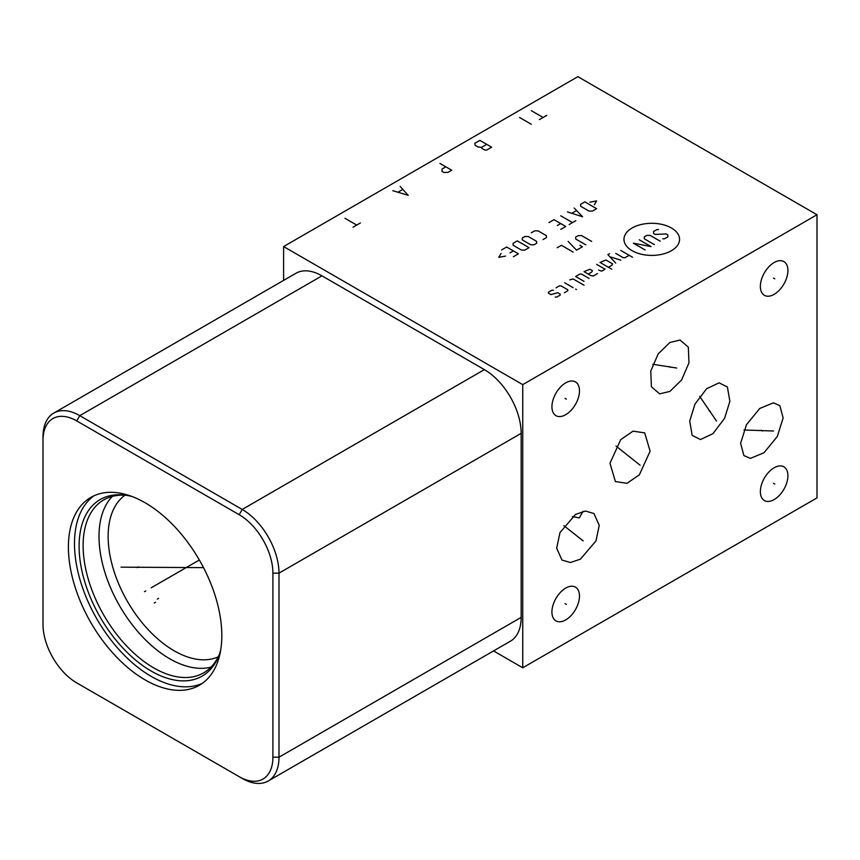 <?xml version="1.0" encoding="UTF-8"?>
<svg xmlns="http://www.w3.org/2000/svg" width="860" height="860" viewBox="0 0 860 860"><rect width="100%" height="100%" fill="white"/><g stroke="black" fill="none" stroke-linecap="round" stroke-linejoin="round"><path stroke-width="1.29" d="M493.543 650.923L522.74 667.779L817 497.886L817 214.742L577.866 76.669L283.606 246.562L522.74 384.624L817 214.742M283.606 280.392L283.606 246.562M522.74 667.779L522.74 384.624M53.772 413.079L295.947 273.265A52.019 30.035 60 0 1 321.962 275.845L484.384 369.617A52.019 30.035 60 0 1 521.171 433.332L521.171 617.372A52.019 30.035 60 0 1 510.399 641.195L268.223 781.009A52.019 30.035 60 0 1 242.208 778.429L76.744 682.894A47.719 27.552 60 0 1 43 624.457L43 436.891A52.019 30.035 60 0 1 53.772 413.079A52.019 30.035 60 0 1 79.786 415.66L242.208 509.442A52.019 30.035 60 0 1 278.995 573.147L278.995 757.198A52.019 30.035 60 0 1 268.223 781.009M43 440.406A47.719 27.552 60 0 1 76.744 420.927L239.177 514.699A47.719 27.552 60 0 1 272.91 573.147L272.91 757.198A47.719 27.552 60 0 1 239.177 776.677M221.815 635.615A108.478 62.629 60 0 1 199.348 685.269A108.478 62.629 60 0 1 115.756 656.212A108.478 62.629 60 0 1 68.402 547.046A108.478 62.629 60 0 1 90.87 497.381A108.478 62.629 60 0 1 174.462 526.449A108.478 62.629 60 0 1 221.815 635.615M202.304 683.367A108.478 62.629 60 0 1 119.862 650.568A108.478 62.629 60 0 1 74.487 543.531A108.478 62.629 -120 0 1 93.998 495.779M220.687 650.085A101.953 58.867 60 0 1 218.537 656.406A101.953 58.867 60 0 1 138.105 662.125A101.953 58.867 60 0 1 79.099 546.197A101.953 58.867 -120 0 1 125.463 495.199A101.953 58.867 -120 0 1 132.01 496.5M219.106 654.944A99.878 57.663 60 0 1 203.669 672.842A99.878 57.663 60 0 1 126.71 646.086A99.878 57.663 60 0 1 83.119 545.573A99.878 57.663 -120 0 1 103.802 499.853A99.878 57.663 -120 0 1 127.022 495.435M112.38 496.36A99.878 57.663 -120 0 0 99.007 536.393A99.878 57.663 60 0 0 137.482 631.218A99.878 57.663 60 0 0 210.979 667.145M218.225 656.825A93.428 53.944 60 0 1 147.221 628.596A93.428 53.944 60 0 1 108.134 536.393A93.428 53.944 -120 0 1 124.947 495.263M579.479 390.827A19.49 11.255 -60 0 1 570.976 410.446A19.49 11.255 -60 0 1 555.958 415.66A19.49 11.255 -60 0 1 551.926 406.737A19.49 11.255 -60 0 1 560.43 387.129A19.49 11.255 -60 0 1 575.447 381.904A19.49 11.255 -60 0 1 579.479 390.827M787.921 270.491A19.49 11.255 -60 0 1 779.407 290.099A19.49 11.255 -60 0 1 764.389 295.324A19.49 11.255 -60 0 1 760.358 286.401A19.49 11.255 -60 0 1 768.861 266.793A19.49 11.255 -60 0 1 783.879 261.569A19.49 11.255 -60 0 1 787.921 270.491M787.921 475.72A19.49 11.255 -60 0 1 779.407 495.328A19.49 11.255 -60 0 1 764.389 500.552A19.49 11.255 -60 0 1 760.358 491.63A19.49 11.255 -60 0 1 768.861 472.022A19.49 11.255 -60 0 1 783.879 466.797A19.49 11.255 -60 0 1 787.921 475.72M669.875 342.495L680.088 340.055L688.355 347.182L688.957 362.898L681.571 380.002L669.875 391.429L659.652 393.858L651.396 386.742L650.784 371.025L658.179 353.911L669.875 342.495M639.335 474.86L627.015 483.309L615.394 481.557L609.976 463.239L620.759 439.6L633.078 431.15L644.699 432.902L650.117 451.21L639.335 474.86M700.502 439.535L692.182 435.364L689.709 421.056L694.966 404.114L706.63 388.72L719.078 382.84L727.399 387.011L729.871 401.319L724.614 418.261L712.951 433.655L700.502 439.535M779.87 405.673L783.127 417.949L777.289 436.504L763.992 452.758L750.35 458.391L743.879 455.553L740.621 443.276L746.469 424.722L759.756 408.468L773.409 402.835L779.87 405.673M559.967 532.63L575.512 514.42L585.52 511.044L593.98 513.56L599.248 525.363L595.958 540.951L580.414 559.172L570.406 562.537L561.946 560.032L556.678 548.218L559.967 532.63M579.479 596.055A19.49 11.255 -60 0 1 570.976 615.674A19.49 11.255 -60 0 1 555.958 620.888A19.49 11.255 -60 0 1 551.926 611.965A19.49 11.255 -60 0 1 560.43 592.357A19.49 11.255 -60 0 1 575.447 587.133A19.49 11.255 -60 0 1 579.479 596.055M572.405 516.559L579.317 517.913L582.929 511.388M76.744 682.894L79.786 684.657A52.019 30.035 60 0 1 79.722 684.625M565.063 603.645L566.342 604.386M565.063 398.416L566.342 399.147M773.495 278.081L774.774 278.812M773.495 483.309L774.774 484.04M669.23 366.586L670.51 367.327M676.68 368.026L652.783 364.274M629.402 456.853L630.692 457.595M640.12 465.238L616.007 446.06M709.145 410.811L710.435 411.564M716.552 421.11L699.696 396.363M761.229 430.237L762.519 430.989M773.505 431.01L743.943 429.989M577.318 536.425L578.608 537.167M583.166 540.908L563.891 525.664M145.749 590.949L144.458 591.701L145.749 590.949M199.348 560.01L151.188 587.81M155.563 602.279L154.273 603.021M138.395 566.89L137.106 567.632M121.045 567.159L203.519 567.632M158.605 598.377L157.315 599.119M632.111 227.997A27.799 16.05 0 0 0 632.111 250.701A27.799 16.05 0 0 0 671.423 250.701A27.799 16.05 0 0 0 671.423 227.997A27.799 16.05 0 0 0 632.111 227.997M662.791 238.8L664.479 238.8L667.844 236.865L667.844 234.92L666.156 233.952L655.223 234.436L653.546 233.469L653.546 231.523L656.911 229.577L658.588 229.577M654.385 244.627L644.301 238.8L644.301 236.865L646.817 235.403L650.182 235.403L660.276 241.23M645.14 249.97L633.368 243.176L651.02 246.573L639.249 239.779M620.759 250.453L632.53 257.248M615.717 253.367L623.274 257.731L624.962 257.731L629.165 255.312M609.546 253.689L607.87 254.657L615.717 263.074M620.759 260.161L609.826 256.764M608.428 267.277L611.793 265.342L612.632 263.88L605.902 260L600.022 262.429L611.793 269.223M598.614 270.029L601.699 271.169L605.064 269.223L596.657 264.364M588.251 274.082L591.615 272.136L592.454 270.674L589.928 269.223L584.047 271.652L590.766 275.533L593.292 276.017L597.496 273.587M589.089 278.446L581.521 274.082L579.844 274.082L575.641 276.501L584.047 281.36M584.047 285.24L573.115 278.93L569.75 279.898M564.708 282.811L573.115 287.67M575.641 289.121L576.479 289.605L575.641 289.121M564.429 292.679L567.793 290.744L567.793 289.766L561.064 285.885L559.387 285.885L556.022 287.831M553.496 290.261L551.819 290.261L548.454 292.196L548.454 293.174L550.98 294.625L557.699 292.679L560.226 294.142L560.226 295.109L556.861 297.055L555.184 297.055M591.669 241.423L581.575 235.597L578.21 235.597L575.695 237.059L575.695 238.994L585.778 244.821M568.127 241.423L576.533 250.163L582.424 246.766L579.898 245.304M573.168 252.109L561.397 245.304L557.194 247.734M594.357 204.798L596.603 200.907L589.874 202.207M584.832 201.885L580.629 204.304L580.629 206.25L589.036 211.108L592.4 211.108L596.603 208.679L584.832 201.885M567.449 211.915L582.586 216.763L574.179 208.034M576.426 210.614L571.943 213.205M560.731 215.796L572.502 222.589M575.867 220.654L569.137 224.535M560.731 229.383L565.772 226.47L554.001 219.676L548.96 222.589M557.366 225.503L560.731 223.568M543.068 239.585L546.433 237.639L546.433 235.694L538.027 230.845L534.662 230.845L531.297 232.78M528.223 236.511L524.858 236.511L522.332 237.962L522.332 239.908L530.738 244.756L534.103 244.756L536.629 243.305L536.629 241.359L528.223 236.511M517.29 240.875L513.087 243.305L513.087 245.24L521.493 250.099L524.858 250.099L529.061 247.669L517.29 240.875M513.366 256.731L518.408 253.818L506.637 247.024L501.595 249.938M510.002 252.851L513.366 250.905M501.036 253.496L498.789 257.376L505.519 256.087M546.777 115.347L539.413 119.594M543.09 117.476L531.319 110.682M531.319 124.27L519.558 117.476M491.651 147.178L479.88 140.384L474.731 143.351L475.214 145.34L478.16 147.038L481.589 147.318L481.837 148.307L484.782 150.005L486.502 150.156L491.651 147.178M486.738 144.351L481.589 147.318M445.846 166.829L442.158 168.947L441.922 171.355L443.878 172.494L448.049 172.355L451.726 170.226L439.954 163.432M392.773 190.673L408.221 195.338L400.137 186.426M402.587 189.533L398.169 192.081M360.404 222.944L353.051 227.19M356.728 225.073L344.957 218.279M76.744 420.927L79.786 415.66L321.962 275.845M239.177 514.699L242.208 509.442L484.384 369.617M272.91 573.147L278.995 573.147L521.171 433.332M272.91 757.198L278.995 757.198L521.171 617.372"/></g></svg>
